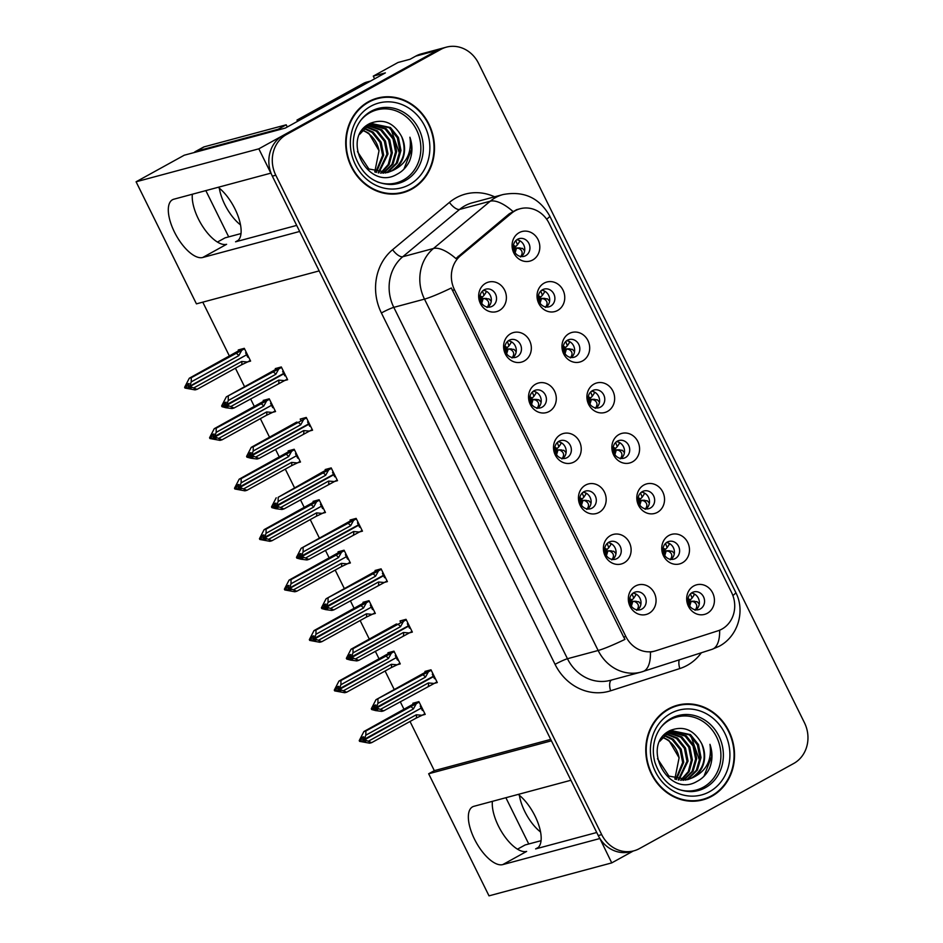 <?xml version="1.0" encoding="UTF-8"?>
<svg xmlns="http://www.w3.org/2000/svg" width="943" height="943" viewBox="0 0 943 943"><rect width="100%" height="100%" fill="white"/><g stroke="black" fill="none" stroke-linecap="round" stroke-linejoin="round"><path stroke-width="1.41" d="M518.237 794.407A32.663 13.98 61.1 0 1 535.035 816.049A32.663 13.98 61.1 0 1 536.991 848.37A32.663 13.98 61.1 0 1 535.612 848.912L596.73 832.504M296.68 225.401L235.561 241.809A32.663 13.98 -118.9 0 0 236.941 241.255A32.663 13.98 -118.9 0 0 234.984 208.933A32.663 13.98 -118.9 0 0 218.187 187.292M517.566 239.274A9.182 8.263 75 0 0 513.959 250.567A9.182 8.263 75 0 0 524.002 256.355A9.182 8.263 75 0 0 525.675 255.671A9.182 8.263 75 0 0 529.294 244.378A9.182 8.263 75 0 0 519.239 238.603A9.182 8.263 75 0 0 517.566 239.274M519.192 232.65A15.312 13.768 75 0 0 513.829 252.995A15.312 13.768 75 0 0 532.701 259.985A15.312 13.768 75 0 0 538.064 239.628A15.312 13.768 75 0 0 519.192 232.65M534.044 390.767A9.182 8.263 75 0 0 530.426 402.06A9.182 8.263 75 0 0 540.48 407.847A9.182 8.263 75 0 0 542.154 407.164A9.182 8.263 75 0 0 545.761 395.871A9.182 8.263 75 0 0 535.718 390.096A9.182 8.263 75 0 0 534.044 390.767M535.671 384.143A15.312 13.768 75 0 0 530.308 404.5A15.312 13.768 75 0 0 549.18 411.478A15.312 13.768 75 0 0 554.543 391.121A15.312 13.768 75 0 0 535.671 384.143M509.102 340.293A9.182 8.263 75 0 0 505.483 351.598A9.182 8.263 75 0 0 515.538 357.373A9.182 8.263 75 0 0 517.2 356.702A9.182 8.263 75 0 0 520.819 345.409A9.182 8.263 75 0 0 510.776 339.621A9.182 8.263 75 0 0 509.102 340.293M510.717 333.669A15.312 13.768 75 0 0 505.354 354.026A15.312 13.768 75 0 0 524.225 361.004A15.312 13.768 75 0 0 529.589 340.647A15.312 13.768 75 0 0 510.717 333.669M608.883 542.178A9.182 8.263 75 0 0 605.265 553.482A9.182 8.263 75 0 0 615.319 559.258A9.182 8.263 75 0 0 616.981 558.586A9.182 8.263 75 0 0 620.6 547.294A9.182 8.263 75 0 0 610.545 541.506A9.182 8.263 75 0 0 608.883 542.178M610.498 535.553A15.312 13.768 75 0 0 605.135 555.91A15.312 13.768 75 0 0 624.007 562.888A15.312 13.768 75 0 0 629.37 542.531A15.312 13.768 75 0 0 610.498 535.553M617.347 441.159A9.182 8.263 75 0 0 613.728 452.451A9.182 8.263 75 0 0 623.783 458.239A9.182 8.263 75 0 0 625.457 457.555A9.182 8.263 75 0 0 629.064 446.263A9.182 8.263 75 0 0 619.021 440.487A9.182 8.263 75 0 0 617.347 441.159M618.962 434.534A15.312 13.768 75 0 0 613.598 454.88A15.312 13.768 75 0 0 632.47 461.87A15.312 13.768 75 0 0 637.833 441.513A15.312 13.768 75 0 0 618.962 434.534M667.231 542.107A9.182 8.263 75 0 0 663.624 553.4A9.182 8.263 75 0 0 673.667 559.175A9.182 8.263 75 0 0 675.341 558.504A9.182 8.263 75 0 0 678.96 547.211A9.182 8.263 75 0 0 668.905 541.435A9.182 8.263 75 0 0 667.231 542.107M668.858 535.483A15.312 13.768 75 0 0 663.495 555.828A15.312 13.768 75 0 0 682.367 562.806A15.312 13.768 75 0 0 687.73 542.461A15.312 13.768 75 0 0 668.858 535.483M484.16 289.831A9.182 8.263 75 0 0 480.541 301.123A9.182 8.263 75 0 0 490.596 306.899A9.182 8.263 75 0 0 492.258 306.227A9.182 8.263 75 0 0 495.877 294.935A9.182 8.263 75 0 0 485.822 289.159A9.182 8.263 75 0 0 484.16 289.831M485.775 283.206A15.312 13.768 75 0 0 480.411 303.552A15.312 13.768 75 0 0 499.283 310.53A15.312 13.768 75 0 0 504.646 290.185A15.312 13.768 75 0 0 485.775 283.206M592.404 390.685A9.182 8.263 75 0 0 588.786 401.989A9.182 8.263 75 0 0 598.84 407.765A9.182 8.263 75 0 0 600.502 407.093A9.182 8.263 75 0 0 604.121 395.789A9.182 8.263 75 0 0 594.066 390.013A9.182 8.263 75 0 0 592.404 390.685M594.019 384.06A15.312 13.768 75 0 0 588.656 404.417A15.312 13.768 75 0 0 607.528 411.396A15.312 13.768 75 0 0 612.891 391.039A15.312 13.768 75 0 0 594.019 384.06M542.508 289.749A9.182 8.263 75 0 0 538.901 301.041A9.182 8.263 75 0 0 548.944 306.817A9.182 8.263 75 0 0 550.618 306.145A9.182 8.263 75 0 0 554.236 294.853A9.182 8.263 75 0 0 544.182 289.077A9.182 8.263 75 0 0 542.508 289.749M544.135 283.124A15.312 13.768 75 0 0 538.771 303.469A15.312 13.768 75 0 0 557.643 310.447A15.312 13.768 75 0 0 563.006 290.102A15.312 13.768 75 0 0 544.135 283.124M567.462 340.223A9.182 8.263 75 0 0 563.843 351.515A9.182 8.263 75 0 0 573.898 357.291A9.182 8.263 75 0 0 575.56 356.619A9.182 8.263 75 0 0 579.179 345.327A9.182 8.263 75 0 0 569.124 339.551A9.182 8.263 75 0 0 567.462 340.223M569.077 333.586A15.312 13.768 75 0 0 563.714 353.943A15.312 13.768 75 0 0 582.585 360.921A15.312 13.768 75 0 0 587.949 340.576A15.312 13.768 75 0 0 569.077 333.586M583.929 491.716A9.182 8.263 75 0 0 580.322 503.008A9.182 8.263 75 0 0 590.365 508.784A9.182 8.263 75 0 0 592.039 508.112A9.182 8.263 75 0 0 595.658 496.82A9.182 8.263 75 0 0 585.603 491.044A9.182 8.263 75 0 0 583.929 491.716M585.556 485.091A15.312 13.768 75 0 0 580.193 505.436A15.312 13.768 75 0 0 599.064 512.414A15.312 13.768 75 0 0 604.428 492.069A15.312 13.768 75 0 0 585.556 485.091M558.987 441.241A9.182 8.263 75 0 0 555.38 452.534A9.182 8.263 75 0 0 565.423 458.31A9.182 8.263 75 0 0 567.097 457.638A9.182 8.263 75 0 0 570.715 446.345A9.182 8.263 75 0 0 560.661 440.57A9.182 8.263 75 0 0 558.987 441.241M560.614 434.617A15.312 13.768 75 0 0 555.25 454.962A15.312 13.768 75 0 0 574.122 461.94A15.312 13.768 75 0 0 579.485 441.595A15.312 13.768 75 0 0 560.614 434.617M692.174 592.569A9.182 8.263 75 0 0 688.567 603.874A9.182 8.263 75 0 0 698.61 609.649A9.182 8.263 75 0 0 700.284 608.978A9.182 8.263 75 0 0 703.902 597.673A9.182 8.263 75 0 0 693.848 591.898A9.182 8.263 75 0 0 692.174 592.569M693.8 585.945A15.312 13.768 75 0 0 688.437 606.302A15.312 13.768 75 0 0 707.309 613.28A15.312 13.768 75 0 0 712.672 592.923A15.312 13.768 75 0 0 693.8 585.945M642.289 491.633A9.182 8.263 75 0 0 638.67 502.925A9.182 8.263 75 0 0 648.725 508.701A9.182 8.263 75 0 0 650.399 508.029A9.182 8.263 75 0 0 654.006 496.737A9.182 8.263 75 0 0 643.963 490.961A9.182 8.263 75 0 0 642.289 491.633M643.916 485.008A15.312 13.768 75 0 0 638.552 505.354A15.312 13.768 75 0 0 657.424 512.332A15.312 13.768 75 0 0 662.788 491.987A15.312 13.768 75 0 0 643.916 485.008M633.826 592.652A9.182 8.263 75 0 0 630.207 603.944A9.182 8.263 75 0 0 640.262 609.732A9.182 8.263 75 0 0 641.924 609.048A9.182 8.263 75 0 0 645.542 597.756A9.182 8.263 75 0 0 635.488 591.98A9.182 8.263 75 0 0 633.826 592.652M635.441 586.027A15.312 13.768 75 0 0 630.077 606.384A15.312 13.768 75 0 0 648.949 613.363A15.312 13.768 75 0 0 654.312 593.006A15.312 13.768 75 0 0 635.441 586.027M515.161 210.761A27.559 24.777 75 0 0 511.554 213.224L460.561 255.671A27.559 24.777 75 0 0 454.514 289.831L625.846 636.49A27.559 24.777 75 0 0 654.796 651.083A27.559 24.777 75 0 0 655.833 650.776L717.941 630.82A27.559 24.777 75 0 0 731.568 592.475L549.121 223.326A27.559 24.777 75 0 0 520.159 208.733A27.559 24.777 75 0 0 515.161 210.761M173.866 199.197A32.663 13.98 -118.9 0 0 172.498 199.739A32.663 13.98 -118.9 0 0 175.221 233.581A32.663 13.98 -118.9 0 0 202.686 257.498L299.674 231.459L319.17 270.9L196.427 303.858L136.087 181.787L258.83 148.829L270.853 173.147L173.866 199.197M192.348 194.234A32.663 13.98 -118.9 0 0 203.7 228.006A32.663 13.98 -118.9 0 0 226.603 244.308L202.686 257.498M599.866 838.48L611.748 862.892L633.331 850.987M374.607 78.823L373.275 76.135L397.993 62.497L410.099 59.244L415.745 56.132A30.624 27.524 75 0 1 421.321 53.881L442.927 48.081A30.624 27.524 75 0 0 437.363 50.321L258.83 148.829M611.748 862.892L489.004 895.85L428.664 773.767L551.407 740.809L570.904 780.262L473.928 806.3A32.663 13.98 -118.9 0 0 472.549 806.854A32.663 13.98 -118.9 0 0 475.272 840.696A32.663 13.98 -118.9 0 0 502.737 864.613L599.724 838.563M373.275 76.135L385.381 72.882L285.364 128.059L184.239 155.218L136.087 181.787M541.058 840.685L525.121 844.963L517.483 849.171M240.995 233.569L225.071 237.848L217.432 242.068M410.028 721.489L434.322 770.655L428.664 773.767M202.78 302.161L229.432 356.089M235.42 368.194L244.602 386.783M250.59 398.889L254.374 406.563M260.362 418.657L269.545 437.257M275.533 449.363L279.317 457.025M285.305 469.131L294.499 487.731M300.475 499.837L304.271 507.499M310.247 519.605L319.441 538.205M325.418 550.299L329.213 557.973M335.189 570.079L344.384 588.668M350.36 600.774L354.155 608.447M360.132 620.541L369.326 639.142M375.314 651.248L379.098 658.909M385.086 671.015L394.268 689.616M400.256 701.722L404.04 709.384M633.024 593.159A9.182 8.263 -105 0 1 640.662 600.102A9.182 8.263 -105 0 1 637.539 609.944M641.499 492.14A9.182 8.263 -105 0 1 649.138 499.083A9.182 8.263 -105 0 1 646.002 508.914M691.384 593.076A9.182 8.263 -105 0 1 699.022 600.019A9.182 8.263 -105 0 1 695.887 609.862M558.197 441.748A9.182 8.263 -105 0 1 565.835 448.691A9.182 8.263 -105 0 1 562.7 458.522M583.139 492.222A9.182 8.263 -105 0 1 590.778 499.165A9.182 8.263 -105 0 1 587.642 508.996M566.66 340.718A9.182 8.263 -105 0 1 574.299 347.672A9.182 8.263 -105 0 1 571.175 357.503M541.718 290.255A9.182 8.263 -105 0 1 549.356 297.198A9.182 8.263 -105 0 1 546.221 307.029M591.603 391.192A9.182 8.263 -105 0 1 599.241 398.135A9.182 8.263 -105 0 1 596.117 407.977M483.358 290.338A9.182 8.263 -105 0 1 490.997 297.281A9.182 8.263 -105 0 1 487.873 307.112M666.442 542.602A9.182 8.263 -105 0 1 674.08 549.557A9.182 8.263 -105 0 1 670.945 559.388M616.557 441.666A9.182 8.263 -105 0 1 624.183 448.609A9.182 8.263 -105 0 1 621.06 458.451M608.082 542.685A9.182 8.263 -105 0 1 615.72 549.639A9.182 8.263 -105 0 1 612.596 559.47M508.312 340.8A9.182 8.263 -105 0 1 515.939 347.755A9.182 8.263 -105 0 1 512.815 357.586M533.255 391.274A9.182 8.263 -105 0 1 540.881 398.217A9.182 8.263 -105 0 1 537.758 408.06M516.776 239.781A9.182 8.263 -105 0 1 524.414 246.724A9.182 8.263 -105 0 1 521.279 256.567M434.322 770.655L550.712 739.395M247.714 361.864L250.602 361.086L244.296 348.332L238.249 349.959L238.65 350.772M272.657 412.327L275.545 411.549L269.238 398.795L263.191 400.421L263.604 401.246M322.541 513.275L325.441 512.497L319.135 499.743L313.076 501.37L313.489 502.195M347.495 563.749L350.383 562.971L344.077 550.217L338.03 551.844L338.431 552.657M372.438 614.211L375.326 613.433L369.019 600.679L362.972 602.306L363.373 603.131M397.38 664.685L400.268 663.907L393.962 651.153L387.915 652.78L388.327 653.605M297.599 462.801L300.487 462.023L294.192 449.269L288.134 450.895L288.546 451.721M422.323 715.159L425.21 714.381L418.904 701.627L412.857 703.254L413.27 704.079M284.739 380.5L287.627 379.723L281.32 366.968L275.273 368.595L275.674 369.42M309.681 430.975L312.569 430.197L306.263 417.443L300.216 419.069L300.617 419.894M359.566 531.911L362.454 531.145L356.148 518.391L350.101 520.006L350.513 520.831M384.508 582.385L387.396 581.607L381.102 568.853L375.043 570.48L375.455 571.305M409.451 632.859L412.35 632.081L406.044 619.327L399.985 620.954L400.398 621.779M334.624 481.449L337.511 480.671L331.205 467.917L325.158 469.543L325.571 470.368M434.405 683.333L437.293 682.555L430.986 669.801L424.939 671.428L425.34 672.253M502.737 864.613L526.654 851.411A32.663 13.98 61.1 0 1 503.751 835.121A32.663 13.98 61.1 0 1 492.399 801.338M368.489 101.703A49.001 44.038 75 0 0 349.205 161.948A49.001 44.038 75 0 0 402.802 192.761A49.001 44.038 75 0 0 411.714 189.166A49.001 44.038 75 0 0 430.998 128.932A49.001 44.038 75 0 0 377.389 98.119A49.001 44.038 75 0 0 368.489 101.703M401.07 193.185A49.001 44.038 75 0 0 406.315 191.099M668.54 708.818A49.001 44.038 75 0 0 649.255 769.052A49.001 44.038 75 0 0 702.865 799.876A49.001 44.038 75 0 0 711.765 796.281A49.001 44.038 75 0 0 731.049 736.047A49.001 44.038 75 0 0 677.451 705.223A49.001 44.038 75 0 0 668.54 708.818M701.12 800.301A49.001 44.038 75 0 0 706.378 798.202M625.846 636.49L623.688 637.067L624.985 639.366A35.728 3.395 153.7 0 1 598.145 650.493L424.491 299.12A40.832 36.706 -105 0 1 433.45 248.492A35.728 14.475 50.2 0 1 455.893 258.547L509.196 213.849L516.446 209.806M446.381 47.15L442.927 48.081A30.624 27.524 75 0 0 437.363 50.321L283.065 135.45A30.624 27.524 75 0 0 272.338 176.152L598.239 835.557A30.624 27.524 75 0 0 630.419 851.765L633.873 850.834A30.624 27.524 75 0 0 639.437 848.594L793.735 763.465A30.624 27.524 75 0 0 804.462 722.762L478.561 63.358A30.624 27.524 75 0 0 446.381 47.15A30.624 27.524 75 0 0 440.817 49.401L286.519 134.519A30.624 27.524 75 0 0 275.792 175.221L601.693 834.626A30.624 27.524 75 0 0 633.873 850.834M623.688 637.067L451.32 287.992A35.728 3.395 -26.3 0 1 424.491 299.12L393.797 307.359L567.462 658.733A40.832 36.706 75 0 0 610.369 680.339L641.051 672.1A40.832 36.706 -105 0 1 598.145 650.493L567.462 658.733A10.208 0.967 -26.3 0 0 555.062 664.355L381.396 312.97A51.04 45.877 -105 0 1 392.606 249.695L449.422 202.403A51.04 45.877 -105 0 1 494.603 196.816M653.487 651.413L650.422 652.143A35.728 15.642 72.2 0 1 642.902 671.557A35.728 15.642 72.2 0 1 642.584 671.652A40.832 36.706 -105 0 1 641.051 672.1L712.106 649.314A35.728 15.642 72.2 0 0 719.639 630.195M681.317 704.904A49.001 44.038 75 0 0 675.73 705.729M381.267 97.801A49.001 44.038 75 0 0 375.679 98.614M640.91 604.145L638.776 601.752L632.812 601.41L638.776 601.752M635.806 593.972L635.594 595.328M629.7 598.675L632.058 599.889L633.72 598.18L632.105 593.949M636.702 610.369C639.366 606.773 638.894 603.933 635.264 601.858M632.058 599.889L630.855 600.514L629.582 599.595M635.063 601.386L636.313 601.316M632.812 601.41L631.35 601.504L632.812 601.41L631.386 606.172M629.559 600.75L630.855 600.514M629.7 602.094L631.35 601.504L630.82 605.276M431.21 670.249L428.417 671.793L425.482 677.121L377.919 703.36L376.493 707.38L374.76 707.851L375.786 704.975L374.053 705.447L373.404 709.065L376.21 709.82L377.341 709.195M434.086 677.887L434.794 677.498M435.171 678.265L434.464 678.654L433.474 676.65L376.764 707.945L383.718 710.833L381.738 711.376L375.609 710.586L371.672 709.525L371.306 708.782L373.027 708.311M436.974 681.907L434.181 683.451L428.358 682.956L380.795 709.195M434.181 683.451L383.718 710.833M428.417 671.793L375.974 699.706L428.641 670.426M375.974 699.706L371.306 708.782M376.493 707.38L433.297 676.284L432.307 674.28L433.014 673.891M376.858 708.134L375.125 708.594L377.943 709.348L376.21 709.82M428.205 686.292A6.943 2.97 -118.9 0 0 428.358 682.956M371.672 709.525L373.404 709.065M377.954 699.176L377.919 703.36M425.482 677.121A6.943 2.97 -118.9 0 0 422.44 674.634M376.587 707.58L374.76 707.851M433.474 676.65L431.835 677.098M375.125 708.594L376.764 707.945M376.493 707.604L375.031 708.405M695.05 610.298C697.714 606.679 697.231 603.838 693.624 601.775L697.125 601.681L699.27 604.062M697.125 601.681L691.16 601.339L689.722 606.066M693.954 595.257L694.166 593.901M419.128 702.075L416.334 703.619L413.399 708.947L365.837 735.186L364.411 739.218L421.215 708.11L420.224 706.107L420.932 705.718M364.505 739.406L362.678 739.677L363.703 736.801L361.971 737.273L360.957 740.137L359.224 740.609L359.589 741.351L365.271 741.021M364.411 739.218L362.678 739.677M364.139 741.646L365.86 741.174L362.961 740.231L364.682 739.772L371.648 742.66L369.656 743.202L359.589 741.351M363.055 740.42L364.776 739.96M362.961 740.231L364.411 739.43M419.753 708.924L364.682 739.772M421.391 708.476L422.381 710.48L423.089 710.091M416.334 703.619L365.884 731.002L365.837 735.186M413.399 708.947A6.943 2.97 -118.9 0 0 410.358 706.46M416.57 702.252L409.297 706.283L416.606 702.24M359.224 740.609L363.892 731.532L409.297 706.283M365.884 731.002L363.892 731.532M360.957 740.137L361.322 740.892M368.725 741.021L416.287 714.782A6.943 2.97 61.1 0 1 416.122 718.118L371.648 742.66M416.287 714.782L422.099 715.277L416.122 718.118M422.099 715.277L424.892 713.733M422.004 709.714L422.712 709.325M688.048 598.605L690.406 599.807L692.079 598.098L690.441 593.878M693.624 601.775L691.16 601.339M690.406 599.807L687.918 600.667M693.423 601.316L694.673 601.233M689.156 605.158L689.698 601.422L688.06 602.023M615.968 553.671L613.822 551.29L607.87 550.948L613.822 551.29M610.864 543.51L610.651 544.865M604.758 548.201L607.115 549.415L608.777 547.706L607.162 543.474M611.759 559.894C614.423 556.299 613.952 553.458 610.321 551.384M607.115 549.415L605.913 550.04L604.64 549.132M610.121 550.924L611.37 550.842M607.87 550.948L606.408 551.03L607.87 550.948L606.432 555.698M604.616 550.288L605.913 550.04M604.758 551.62L606.408 551.03L605.877 554.802M406.268 619.775L403.474 621.319L400.539 626.647L352.977 652.886L351.539 656.917L349.818 657.377L350.831 654.513L349.11 654.972L348.45 658.591L351.267 659.346L352.399 658.721M409.132 627.413L409.851 627.024M410.229 627.79L409.521 628.191L408.531 626.187L351.822 657.471L358.776 660.371L356.796 660.902L350.666 660.112L346.729 659.051L346.352 658.308L348.085 657.837M412.032 631.445L409.238 632.977L403.415 632.482L355.853 658.721M409.238 632.977L358.776 660.371M396.425 623.983L351.032 649.232L353.012 648.701L352.977 652.886M351.032 649.232L346.352 658.308M351.539 656.917L408.343 625.822L407.352 623.818L408.06 623.417M403.474 621.319L353.012 648.701M351.916 657.66L350.183 658.12L353 658.886L351.267 659.346M403.262 635.83A6.943 2.97 -118.9 0 0 403.415 632.482M346.729 659.051L348.45 658.591M400.539 626.647A6.943 2.97 -118.9 0 0 397.498 624.16M351.633 657.106L349.818 657.377M408.531 626.187L406.893 626.624M350.183 658.12L351.822 657.471M351.55 657.13L350.089 657.931M591.025 503.197L588.88 500.816L582.927 500.474L588.88 500.816M585.909 493.036L585.709 494.391M579.815 497.727L582.173 498.941L583.835 497.232L582.22 493M586.805 509.432C589.481 505.837 588.998 502.996 585.379 500.91M582.173 498.941L580.971 499.578L579.697 498.658M585.179 500.45L586.428 500.379M582.927 500.474L581.454 500.556L582.927 500.474L581.489 505.224M579.674 499.814L580.971 499.578M579.815 501.157L581.454 500.556L580.935 504.328M381.314 569.313L378.532 570.845L375.585 576.173L328.034 602.424L326.596 606.443L324.875 606.903L325.889 604.039L324.168 604.498L323.508 608.117L326.325 608.872L327.457 608.247M384.19 576.951L384.897 576.55M385.286 577.328L384.579 577.717L383.589 575.713L326.879 606.997L333.834 609.897L331.842 610.427L325.724 609.638L321.787 608.577L321.41 607.834L323.143 607.375M387.078 580.971L384.296 582.503L378.473 582.008L330.91 608.247M384.296 582.503L333.834 609.897M378.532 570.845L326.089 598.77L378.756 569.489M326.089 598.77L321.41 607.834M326.596 606.443L383.4 575.348L382.41 573.344L383.117 572.955M326.973 607.186L325.241 607.657L328.058 608.412L326.325 608.872M378.308 585.355A6.943 2.97 -118.9 0 0 378.473 582.008M321.787 608.577L323.508 608.117M328.07 598.227L328.034 602.424M375.585 576.173A6.943 2.97 -118.9 0 0 372.544 573.698M326.691 606.632L324.875 606.903M383.589 575.713L381.95 576.149M325.241 607.657L326.879 606.997M326.608 606.655L325.146 607.457M566.083 452.723L563.938 450.341L557.973 450L563.938 450.341M560.967 442.562L560.767 443.917M554.861 447.265L557.23 448.479L558.893 446.758L557.266 442.538M561.863 458.958C564.539 455.363 564.055 452.522 560.437 450.436M557.23 448.479L556.028 449.104L554.743 448.184M560.225 449.976L561.486 449.905M557.973 450L556.511 450.094L557.973 450L556.547 454.762M554.732 449.339L556.028 449.104M554.873 450.683L556.511 450.094L555.981 453.866M356.371 518.839L353.578 520.371L350.643 525.711L303.08 551.95L301.654 555.969L299.921 556.441L300.947 553.565L299.214 554.024L298.566 557.643L301.383 558.397L302.514 557.773M359.248 526.477L359.955 526.088M360.332 526.854L359.625 527.243L358.635 525.239L301.925 556.523L308.891 559.423L306.899 559.953L300.782 559.175L296.833 558.115L296.467 557.36L298.2 556.9M362.136 530.496L359.342 532.041L353.531 531.534L305.968 557.773M359.342 532.041L308.891 559.423M353.578 520.371L301.135 548.296L353.814 519.015M301.135 548.296L296.467 557.36M301.654 555.969L358.458 524.874L357.468 522.87L358.175 522.481M302.019 556.724L300.298 557.183L303.104 557.938L301.383 558.397M353.366 534.881A6.943 2.97 -118.9 0 0 353.531 531.534M296.833 558.115L298.566 557.643M303.127 547.765L303.08 551.95M350.643 525.711A6.943 2.97 -118.9 0 0 347.602 523.224M301.748 556.158L299.921 556.441M358.635 525.239L356.996 525.675M300.298 557.183L301.925 556.523M301.654 556.181L300.204 556.995M670.096 559.824C672.76 556.205 672.288 553.376 668.681 551.301L672.182 551.207L674.328 553.588M672.182 551.207L666.218 550.865L664.768 555.592M669.011 544.783L669.224 543.427M394.186 651.601L391.392 653.145L388.457 658.473L340.894 684.712L339.468 688.744L396.272 657.648L395.282 655.644L395.989 655.255M339.563 688.932L337.735 689.203L338.761 686.339L337.028 686.799L336.014 689.675L334.282 690.135L334.647 690.877L340.329 690.547M339.468 688.744L337.735 689.203M339.197 691.172L340.918 690.712L338.113 689.958L339.739 689.298L346.706 692.197L344.714 692.728L334.647 690.877M338.113 689.958L339.834 689.486M338.018 689.757L339.468 688.956M394.811 658.45L339.739 689.298M396.449 658.014L397.439 660.017L398.146 659.629M391.392 653.145L340.942 680.528L340.894 684.712M388.457 658.473A6.943 2.97 -118.9 0 0 385.416 655.986M384.496 655.715L391.663 651.778L384.496 655.715M334.282 690.135L338.95 681.07L384.355 655.809M340.942 680.528L338.95 681.07M336.014 689.675L336.38 690.417M343.782 690.547L391.345 664.308A6.943 2.97 61.1 0 1 391.18 667.656L346.706 692.197M391.345 664.308L397.156 664.803L391.18 667.656M397.156 664.803L399.95 663.271M397.062 659.24L397.769 658.851M663.106 548.131L665.463 549.333L667.125 547.624L665.499 543.416M668.681 551.301L666.218 550.865M665.463 549.333L662.976 550.193M668.469 550.842L669.73 550.759M664.214 554.696L664.756 550.96L663.118 551.549M645.153 509.35C647.817 505.743 647.346 502.902 643.739 500.839L647.24 500.733L649.385 503.114M647.24 500.733L641.275 500.391L639.825 505.118M644.069 494.309L644.269 492.953M369.243 601.139L366.45 602.671L363.515 608.011L315.952 634.25L314.526 638.27L371.33 607.174L370.34 605.17L371.047 604.781M314.62 638.458L312.793 638.729L313.819 635.865L312.086 636.325L311.06 639.201L309.339 639.66L309.705 640.415L315.375 640.073M314.526 638.27L312.793 638.729M314.243 640.698L315.976 640.238L313.159 639.484L314.797 638.824L321.752 641.723L319.771 642.254L309.705 640.415M313.159 639.484L314.891 639.012M313.064 639.295L314.526 638.482M369.868 607.976L314.797 638.824M371.507 607.54L372.497 609.543L373.204 609.154M366.45 602.671L315.999 630.065L315.952 634.25M363.515 608.011A6.943 2.97 -118.9 0 0 360.474 605.524M366.674 601.316L359.413 605.335L366.721 601.304M309.339 639.66L314.007 630.596L359.413 605.335M315.999 630.065L314.007 630.596M311.06 639.201L311.438 639.943M318.84 640.073L366.391 613.834A6.943 2.97 61.1 0 1 366.238 617.182L321.752 641.723M366.391 613.834L372.214 614.341L366.238 617.182M372.214 614.341L375.008 612.797M372.12 608.777L372.827 608.376M638.163 497.668L640.521 498.871L642.183 497.15L640.556 492.941M643.739 500.839L641.275 500.391M640.521 498.871L638.022 499.731M643.527 500.368L644.788 500.297M639.271 504.222L639.814 500.485L638.175 501.075M620.211 458.876C622.875 455.269 622.404 452.428 618.785 450.365L622.297 450.259L624.431 452.652M622.297 450.259L616.333 449.929L614.883 454.656M619.127 443.835L619.327 442.479M344.301 550.665L341.507 552.209L338.572 557.537L291.01 583.776L289.678 587.996L346.387 556.7L345.397 554.696L346.105 554.307M289.678 587.996L287.851 588.267L288.876 585.391L287.143 585.862L286.118 588.727L284.397 589.186L284.762 589.941L290.432 589.611M289.584 587.795L287.851 588.267M289.301 590.235L291.033 589.764L288.122 588.821L289.855 588.349L296.809 591.249L294.829 591.78L284.762 589.941M288.216 589.01L289.949 588.55M288.122 588.821L289.584 588.019M344.926 557.502L289.855 588.349M346.564 557.065L347.554 559.069L348.262 558.68M341.507 552.209L291.045 579.591L291.01 583.776M338.572 557.537A6.943 2.97 -118.9 0 0 335.531 555.05M341.731 550.842L334.47 554.861L341.779 550.83M284.397 589.186L289.065 580.122L334.47 554.861M291.045 579.591L289.065 580.122M286.118 588.727L286.495 589.469M293.886 589.611L341.449 563.36A6.943 2.97 61.1 0 1 341.295 566.708L296.809 591.249M341.449 563.36L347.272 563.867L341.295 566.708M347.272 563.867L350.065 562.323M347.177 558.303L347.884 557.914M613.221 447.194L615.579 448.396L617.241 446.687L615.614 442.467M618.785 450.365L616.333 449.929M615.579 448.396L613.08 449.257M618.584 449.894L619.846 449.823M614.329 453.748L614.871 450.011L613.221 450.613M595.269 408.413C597.933 404.795 597.461 401.954 593.842 399.891L597.355 399.797L599.489 402.178M597.355 399.797L591.391 399.455L589.941 404.182M594.173 393.372L594.385 392.017M319.359 500.191L316.565 501.735L313.63 507.063L266.067 533.302L264.629 537.333L321.433 506.226L320.443 504.222L321.15 503.833M264.724 537.522L262.908 537.793L263.922 534.917L262.201 535.388L261.176 538.253L259.443 538.724L259.82 539.467L265.49 539.137M264.629 537.333L262.908 537.793M264.358 539.761L266.091 539.29L263.18 538.347L264.912 537.887L271.867 540.775L269.887 541.317L259.82 539.467M263.274 538.536L265.007 538.076M263.18 538.347L264.641 537.545M319.983 507.039L264.912 537.887M321.622 506.591L322.612 508.595L323.319 508.206M316.565 501.735L266.103 529.117L266.067 533.302M313.63 507.063A6.943 2.97 -118.9 0 0 310.589 504.576M316.789 500.368L309.516 504.399L316.836 500.356M259.443 538.724L264.123 529.648L309.516 504.399M266.103 529.117L264.123 529.648M261.176 538.253L261.541 539.007M268.944 539.137L316.506 512.898A6.943 2.97 61.1 0 1 316.353 516.234L271.867 540.775M316.506 512.898L322.329 513.393L316.353 516.234M322.329 513.393L325.123 511.849M322.223 507.829L322.93 507.44M588.279 396.72L590.636 397.922L592.298 396.213L590.672 391.993M593.842 399.891L591.391 399.455M590.636 397.922L588.137 398.783M593.642 399.431L594.892 399.349M589.387 403.274L589.929 399.537L588.279 400.138M219.33 188.187A31.131 13.32 -118.9 0 0 224.776 204.478A31.131 13.32 -118.9 0 0 240.512 224.894M278.456 129.922A20.416 8.735 61.1 0 1 278.126 129.262L286.2 124.806L204.254 146.813A20.416 8.735 -118.9 0 0 203.405 147.155L195.319 151.611A20.416 8.735 -118.9 0 0 194.199 152.542M286.2 124.806A20.416 8.735 -118.9 0 0 287.344 126.975M278.126 129.262L196.179 151.269A20.416 8.735 -118.9 0 0 195.319 151.611M205.833 190.604L228.701 236.882M301.465 119.183A20.416 18.353 75 0 0 301.312 118.924L367.546 82.371A20.416 18.353 -105 0 1 370.469 81.11M370.552 81.063L366.933 82.041A20.416 18.353 75 0 0 363.232 83.538L296.986 120.079L301.312 118.924M297.646 121.282A20.416 18.353 75 0 0 296.986 120.079M519.381 795.303A31.131 13.32 -118.9 0 0 524.827 811.581A31.131 13.32 -118.9 0 0 540.563 831.997M505.884 797.719L528.752 843.985M360.721 120.386A37.767 33.948 -105 0 1 369.986 112.653A37.767 33.948 -105 0 1 416.535 129.875A37.767 33.948 -105 0 1 403.298 180.078A37.767 33.948 -105 0 1 377.212 181.834M392.712 170.53A25.52 22.938 75 0 0 401.647 136.617C393.974 122.696 383.483 118.276 370.175 123.356C339.963 137.454 367.923 191.606 396.909 174.314C402.472 171.449 406.681 167.041 409.521 161.076C412.586 153.344 412.716 145.387 409.91 137.218C412.044 152.966 406.315 164.07 392.712 170.53L387.927 172.439L368.878 168.986L357.456 151.611M368.713 102.162A48.494 43.578 -105 0 1 377.53 98.602A48.494 43.578 -105 0 1 430.574 129.108A48.494 43.578 -105 0 1 411.49 188.706A48.494 43.578 -105 0 1 402.673 192.266A48.494 43.578 -105 0 1 349.629 161.772A48.494 43.578 -105 0 1 368.713 102.162M370.422 100.712A48.494 43.578 -105 0 1 374.065 99.534L377.53 98.602M370.41 124.441L386.111 128.661L394.091 138.645L396.649 151.623L393.019 164.141L383.483 173.158M369.88 124.653L385.039 128.943L393.007 138.939L395.577 151.917L391.934 164.424L382.917 173.182M359.719 134.26L368.041 125.56L372.532 123.733L390.437 127.494L398.406 137.489L400.975 150.467L397.345 162.974L388.386 171.697L385.746 172.911M371.99 123.887L389.353 127.788L397.333 137.772L399.891 150.75L396.26 163.269L387.314 171.98L385.18 172.993M401.647 136.617C406.928 151.21 403.592 162.609 391.628 170.824L387.384 172.581M364.434 128.142L373.145 132.138L381.125 142.134L383.683 155.112L376.328 172.428M363.974 128.578L372.072 132.433L380.041 142.417L382.61 155.395L375.703 172.251M366.356 126.621L377.471 130.971L385.439 140.967L388.009 153.945L378.78 172.934M365.86 126.975L376.387 131.266L384.367 141.261L386.925 154.239L378.178 172.84M368.348 125.395L381.797 129.816L389.765 139.812L392.335 152.79L389.153 164.506L381.172 173.17M367.841 125.678L380.713 130.11L388.681 140.094L391.251 153.072L388.221 164.506L380.583 173.135M368.206 124.889L369.856 124.523M367.676 125.042L369.326 124.724M366.957 125.855L372.532 123.733M362.619 129.993L368.831 133.293L379.027 150.691L374.772 171.956M362.312 130.358A25.52 22.938 -105 0 1 379.027 150.691M402.673 192.266L399.219 193.197A48.494 43.578 -105 0 1 395.482 194.01M409.91 137.218L411.655 149.312L403.91 169.186M390.968 129.097L399.231 152.66L398.583 158.118M660.772 727.501A37.767 33.948 -105 0 1 670.037 719.768A37.767 33.948 -105 0 1 716.586 736.99A37.767 33.948 -105 0 1 703.36 787.181A37.767 33.948 -105 0 1 677.263 788.949M692.763 777.645A25.52 22.938 75 0 0 701.71 743.732C694.036 729.799 683.534 725.379 670.225 730.471C640.014 744.557 667.974 798.721 696.96 781.429C702.523 778.564 706.731 774.156 709.584 768.191C712.637 760.447 712.767 752.502 709.961 744.333C712.095 760.082 706.366 771.185 692.763 777.645L687.989 779.555L668.929 776.101L657.507 758.714M668.764 709.277A48.494 43.578 -105 0 1 677.581 705.718A48.494 43.578 -105 0 1 730.625 736.212A48.494 43.578 -105 0 1 711.541 795.821A48.494 43.578 -105 0 1 702.724 799.381A48.494 43.578 -105 0 1 649.68 768.887A48.494 43.578 -105 0 1 668.764 709.277M670.473 707.816A48.494 43.578 -105 0 1 674.115 706.649L677.581 705.718M670.461 731.544L686.174 735.764L694.142 745.76L696.7 758.738L693.07 771.244L683.545 780.274M669.931 731.768L685.09 736.059L693.058 746.054L695.628 759.021L691.997 771.539L682.968 780.297M659.77 741.363L668.092 732.676L672.583 730.837L690.488 734.609L698.468 744.593L701.026 757.571L697.396 770.089L688.449 778.812L685.797 780.026M672.053 730.99L689.416 734.892L697.384 744.887L699.942 757.866L696.311 770.372L687.364 779.095L685.231 780.109M701.71 743.732C706.991 758.313 703.643 769.724 691.69 777.94L687.447 779.696M664.497 735.257L673.208 739.253L681.176 749.237L683.734 762.215L676.379 779.531M664.025 735.681L672.123 739.536L680.092 749.532L682.661 762.51L675.754 779.366M666.406 733.737L677.522 738.086L685.502 748.082L688.06 761.06L678.842 780.05M665.923 734.09L676.449 738.381L684.418 748.365L686.975 761.343L678.229 779.944M668.398 732.511L681.848 736.931L689.816 746.915L692.386 759.893L689.203 771.61L681.223 780.285M667.892 732.794L680.763 737.214L688.744 747.21L691.302 760.188L688.272 771.622L680.634 780.25M668.269 732.004L669.907 731.638M667.727 732.157L669.377 731.839M667.007 732.97L672.583 730.837M662.67 737.108L668.882 740.408L679.09 757.807L674.834 779.071M662.363 737.473A25.52 22.938 -105 0 1 679.09 757.807M702.724 799.381L699.27 800.312A48.494 43.578 -105 0 1 695.533 801.114M709.961 744.333L711.706 756.427L703.973 776.301M691.019 736.212L699.282 759.763L698.645 765.221M541.129 402.26L538.995 399.867L536.532 399.431M536.025 392.088L535.824 393.443M529.919 396.791L532.276 398.005L533.95 396.296L532.323 392.064M536.921 408.484C539.596 404.889 539.113 402.048 535.494 399.973L538.995 399.867M535.282 399.502L533.031 399.526L535.494 399.973M532.276 398.005L531.086 398.63L529.801 397.71M533.031 399.526L531.569 399.62L533.031 399.526L531.604 404.288M529.777 398.865L531.086 398.63M529.919 400.209L531.569 399.62L531.039 403.392M331.429 468.365L328.635 469.909L325.7 475.237L278.138 501.476L276.712 505.495L274.979 505.967L276.004 503.091L274.272 503.562L273.623 507.181L276.44 507.935L277.572 507.31M334.305 476.003L335.013 475.614M335.39 476.38L334.682 476.769L333.692 474.765L276.983 506.061L283.949 508.949L281.957 509.479L275.839 508.701L271.89 507.64L271.525 506.898L273.258 506.426M337.193 480.022L334.4 481.567L328.588 481.071L281.026 507.31M334.4 481.567L283.949 508.949M328.635 469.909L278.185 497.291L321.74 472.467M276.193 497.821L271.525 506.898M276.712 505.495L333.516 474.4L332.525 472.396L333.233 472.007M277.077 506.25L275.356 506.709L278.161 507.464L276.44 507.935M328.423 484.407A6.943 2.97 -118.9 0 0 328.588 481.071M271.89 507.64L273.623 507.181M278.185 497.291L278.138 501.476M325.7 475.237A6.943 2.97 -118.9 0 0 322.659 472.749M276.806 505.696L274.979 505.967M333.692 474.765L332.054 475.213M275.356 506.709L276.983 506.061M276.712 505.719L275.262 506.521M516.186 351.786L514.053 349.405L508.088 349.063L514.053 349.405M511.082 341.625L510.87 342.981M504.976 346.317L507.334 347.531L509.008 345.822L507.381 341.59M511.978 358.01C514.642 354.415 514.171 351.574 510.552 349.499M507.334 347.531L506.143 348.156L504.859 347.248M510.34 349.04L511.601 348.957M508.088 349.063L506.627 349.146L508.088 349.063L506.662 353.814M504.835 348.391L506.132 348.156M504.976 349.735L506.627 349.146L506.096 352.918M306.487 417.89L303.693 419.435L300.758 424.763L253.196 451.002L251.769 455.033L250.036 455.493L251.062 452.628L249.329 453.088L248.681 456.707L251.486 457.461L252.618 456.836M309.363 425.529L310.07 425.14M310.447 425.906L309.74 426.307L308.75 424.303L252.04 455.587L258.995 458.475L257.015 459.017L250.897 458.227L246.948 457.166L246.583 456.424L248.304 455.952M312.251 429.56L309.457 431.092L303.634 430.597L256.083 456.836M309.457 431.092L258.995 458.475M296.656 422.099L251.251 447.347L253.243 446.817L253.196 451.002M251.251 447.347L246.583 456.424M251.769 455.033L308.573 423.937L307.583 421.934L308.29 421.533M303.693 419.435L253.243 446.817M252.135 455.775L250.402 456.235L253.219 457.001L251.486 457.461M303.481 433.945A6.943 2.97 -118.9 0 0 303.634 430.597M246.948 457.166L248.681 456.707M300.758 424.763A6.943 2.97 -118.9 0 0 297.717 422.275M251.864 455.221L250.036 455.493M308.75 424.303L307.112 424.739M250.402 456.235L252.04 455.587M251.769 455.245L250.308 456.047M491.244 301.312L489.111 298.931L483.146 298.589L489.111 298.931M486.14 291.151L485.928 292.507M480.034 295.843L482.392 297.057L484.054 295.348L482.439 291.116M487.036 307.548C489.7 303.952 489.228 301.112 485.598 299.025M482.392 297.057L481.189 297.693L479.916 296.774M485.397 298.566L486.647 298.495M483.146 298.589L481.684 298.672L483.146 298.589L481.708 303.34M479.893 297.929L481.189 297.693M480.034 299.273L481.684 298.672L481.154 302.444M281.544 367.428L278.751 368.961L275.816 374.288L228.253 400.539L226.827 404.559L225.094 405.019L226.108 402.154L224.387 402.614L223.739 406.233L226.544 406.987L227.676 406.362M284.421 375.066L285.128 374.666M285.505 375.444L284.798 375.833L283.808 373.829L227.098 405.113L234.053 408.013L232.072 408.543L225.943 407.753L222.006 406.692L221.64 405.95L223.361 405.49M287.309 379.086L284.515 380.618L278.692 380.123L231.129 406.362M284.515 380.618L234.053 408.013M278.751 368.961L226.308 396.885L278.975 367.605M226.308 396.885L221.64 405.95M226.827 404.559L283.631 373.463L282.641 371.459L283.348 371.07M227.192 405.301L225.46 405.773L228.277 406.527L226.544 406.987M278.539 383.471A6.943 2.97 -118.9 0 0 278.692 380.123M222.006 406.692L223.739 406.233M228.289 396.343L228.253 400.539M275.816 374.288A6.943 2.97 -118.9 0 0 272.775 371.813M226.921 404.747L225.094 405.019M283.808 373.829L282.169 374.265M225.46 405.773L227.098 405.113M226.827 404.771L225.365 405.573M570.326 357.939C572.99 354.32 572.519 351.491 568.9 349.417L572.401 349.323L574.546 351.704M572.401 349.323L566.448 348.981L564.998 353.708M569.23 342.898L569.442 341.543M294.405 449.717L291.623 451.261L288.676 456.589L241.125 482.828L239.687 486.859L296.491 455.764L295.501 453.76L296.208 453.371M239.781 487.048L237.966 487.319L238.98 484.454L237.247 484.914L236.233 487.79L234.501 488.25L234.878 488.993L240.548 488.663M239.687 486.859L237.966 487.319M239.416 489.287L241.149 488.828L238.237 487.873L239.97 487.413L246.925 490.313L244.932 490.843L234.878 488.993M238.331 488.073L240.064 487.602M238.237 487.873L239.699 487.071M295.041 456.565L239.97 487.413M296.68 456.129L297.67 458.133L298.377 457.744M291.623 451.261L241.16 478.643L241.125 482.828M288.676 456.589A6.943 2.97 -118.9 0 0 285.635 454.102M291.847 449.905L284.574 453.925L291.894 449.894M234.501 488.25L239.18 479.185L284.574 453.925M241.16 478.643L239.18 479.185M236.233 487.79L236.599 488.533M244.001 488.663L291.564 462.424A6.943 2.97 61.1 0 1 291.399 465.771L246.925 490.313M291.564 462.424L297.387 462.919L291.399 465.771M297.387 462.919L300.169 461.386M297.281 457.355L297.988 456.966M563.325 346.246L565.682 347.448L567.356 345.739L565.717 341.531M568.9 349.417L566.448 348.981M565.682 347.448L563.195 348.309M568.7 348.957L569.949 348.875M564.433 352.812L564.975 349.075L563.336 349.664M545.372 307.465C548.048 303.858 547.565 301.017 543.958 298.955L547.459 298.848L549.604 301.23M547.459 298.848L541.494 298.507L540.056 303.233M544.288 292.424L544.5 291.069M269.462 399.254L266.669 400.787L263.734 406.127L216.171 432.365L214.745 436.385L271.549 405.29L270.558 403.286L271.266 402.897M214.839 436.574L213.012 436.845L214.037 433.98L212.305 434.44L211.291 437.316L209.558 437.776L209.924 438.53L215.605 438.189M214.745 436.385L213.012 436.845M214.474 438.813L216.195 438.354L213.389 437.599L215.016 436.939L221.982 439.839L219.99 440.369L209.924 438.53M213.389 437.599L215.11 437.128M213.295 437.411L214.745 436.597M270.087 406.091L215.016 436.939M271.725 405.655L272.716 407.659L273.423 407.27M266.669 400.787L216.218 428.181L216.171 432.365M263.734 406.127A6.943 2.97 -118.9 0 0 260.692 403.639M259.773 403.356L266.94 399.419L259.773 403.356M209.558 437.776L214.226 428.711L259.631 403.451M216.218 428.181L214.226 428.711M211.291 437.316L211.656 438.059M219.059 438.189L266.621 411.95A6.943 2.97 61.1 0 1 266.456 415.297L221.982 439.839M266.621 411.95L272.433 412.456L266.456 415.297M272.433 412.456L275.226 410.912M272.338 406.893L273.046 406.492M538.382 295.784L540.74 296.986L542.414 295.265L540.775 291.057M543.958 298.955L541.494 298.507M540.74 296.986L538.253 297.847M543.757 298.483L545.007 298.412M539.49 302.338L540.033 298.601L538.394 299.19M520.43 256.991C523.094 253.384 522.622 250.543 519.015 248.481L522.516 248.374L524.662 250.767M522.516 248.374L516.552 248.044L515.102 252.771M519.345 241.95L519.558 240.595M244.52 348.78L241.726 350.325L238.791 355.652L191.229 381.891L189.897 386.111L246.606 354.816L245.616 352.812L246.323 352.423M189.897 386.111L188.07 386.382L189.095 383.506L187.362 383.978L186.349 386.842L184.616 387.302L184.981 388.056L190.663 387.726M189.802 385.911L188.07 386.382M189.531 388.351L191.252 387.879L188.447 387.125L190.073 386.465L197.04 389.365L195.048 389.895L184.981 388.056M188.447 387.125L190.168 386.665M188.352 386.936L189.802 386.135M245.145 355.617L190.073 386.465M246.783 355.181L247.773 357.185L248.481 356.796M241.726 350.325L191.276 377.707L191.229 381.891M238.791 355.652A6.943 2.97 -118.9 0 0 235.75 353.165M241.95 348.957L234.689 352.977L241.997 348.945M184.616 387.302L189.284 378.237L234.689 352.977M191.276 377.707L189.284 378.237M186.349 386.842L186.714 387.585M194.117 387.726L241.667 361.475A6.943 2.97 61.1 0 1 241.514 364.823L197.04 389.365M241.667 361.475L247.49 361.982L241.514 364.823M247.49 361.982L250.284 360.438M247.396 356.419L248.103 356.03M513.44 245.31L515.797 246.512L517.459 244.803L515.833 240.583M519.015 248.481L516.552 248.044M515.797 246.512L513.31 247.372M518.803 248.009L520.064 247.938M514.548 251.864L515.09 248.127L513.452 248.728M535.612 848.912L538.194 847.498M235.561 241.809L238.131 240.382M511.554 213.224L509.196 213.849M415.745 56.132L440.817 49.401M460.561 255.671L458.204 256.296M454.514 289.831L452.357 290.409M701.368 652.768A51.04 45.877 -105 0 1 687.164 665.381A51.04 45.877 -105 0 1 679.809 668.563L610.616 690.795A51.04 45.877 -105 0 1 555.062 664.355M392.606 249.695A10.208 4.137 -129.8 0 0 402.767 256.732L433.45 248.492L490.266 201.201A40.832 36.706 -105 0 1 495.605 197.547A40.832 36.706 -105 0 1 503.032 194.553L472.337 202.792A40.832 36.706 75 0 0 464.923 205.786A40.832 36.706 75 0 0 459.583 209.44L402.767 256.732A40.832 36.706 75 0 0 393.797 307.359A10.208 0.967 -26.3 0 0 381.396 312.97M512.862 211.385A35.728 14.475 50.2 0 0 490.266 201.201L459.583 209.44A10.208 4.137 -129.8 0 1 449.422 202.403M732.876 595.516A35.728 3.395 -26.3 0 0 735.729 592.369L549.686 215.935A35.728 3.395 153.7 0 1 546.657 219.2M286.519 134.519L283.065 135.45M275.792 175.221L272.338 176.152M601.693 834.626L598.239 835.557M611.535 680.021A10.208 4.467 -107.8 0 0 610.616 690.795M679.231 659.888A10.208 4.467 -107.8 0 0 679.809 668.563M421.38 674.445L428.688 670.414M689.215 600.432L687.942 599.524M371.483 573.509L378.803 569.478M346.541 523.035L353.849 519.004M664.273 549.969L662.988 549.05M639.319 499.495L638.046 498.588M614.376 449.021L613.103 448.114M589.434 398.547L588.161 397.64M363.232 83.538L367.546 82.371M196.179 151.269L204.254 146.813M405.278 180.596A38.816 34.891 -105 0 1 391.003 184.51C373.628 183.979 361.582 174.243 354.863 155.3C352.47 146.283 352.788 137.619 355.841 129.332C359.047 121.187 364.116 115.187 371.047 111.309A38.816 34.891 -105 0 1 371.306 111.168A38.816 34.891 -105 0 1 418.951 129.167A38.816 34.891 -105 0 1 405.278 180.596M370.74 106.264A43.897 39.453 -105 0 1 424.833 126.268A43.897 39.453 -105 0 1 409.462 184.616A43.897 39.453 -105 0 1 355.37 164.601A43.897 39.453 -105 0 1 370.74 106.264M705.329 787.711A38.816 34.891 -105 0 1 691.054 791.625C673.679 791.083 661.644 781.346 654.925 762.415C652.521 753.386 652.851 744.734 655.904 736.448C659.098 728.302 664.167 722.291 671.098 718.425A38.816 34.891 -105 0 1 671.357 718.283A38.816 34.891 -105 0 1 719.002 736.271A38.816 34.891 -105 0 1 705.329 787.711M670.791 713.38A43.897 39.453 -105 0 1 724.884 733.383A43.897 39.453 -105 0 1 709.513 791.719A43.897 39.453 -105 0 1 655.42 771.716A43.897 39.453 -105 0 1 670.791 713.38M321.598 472.561L328.907 468.53M271.714 371.625L279.022 367.593M564.492 348.085L563.219 347.165M539.549 297.611L538.276 296.703M514.595 247.137L513.322 246.229M654.796 651.083L652.403 651.719M520.159 208.733L516.399 209.747M712.106 649.314L719.179 646.273C738.121 636.313 745.453 610.864 735.729 592.369M549.686 215.935C539.302 197.782 523.754 190.663 503.032 194.553M635.712 595.198L633.731 598.18M635.747 601.269L632.14 601.363M694.072 595.116L692.079 598.098M694.095 601.186L690.488 601.28M610.769 544.724L608.777 547.706M610.805 550.795L607.198 550.889M585.827 494.25L583.835 497.232M585.851 500.332L582.244 500.415M560.873 443.788L558.893 446.77M560.908 449.858L557.301 449.941M669.117 544.641L667.137 547.624M669.153 550.712L665.546 550.818M644.175 494.167L642.195 497.15M644.21 500.25L640.603 500.344M619.233 443.705L617.241 446.687M619.268 449.776L615.649 449.87M594.29 393.231L592.298 396.213M594.314 399.302L590.707 399.396M535.93 393.314L533.95 396.296M535.966 399.384L532.359 399.478M321.74 472.478L328.859 468.541M510.988 342.839L509.008 345.822M511.023 348.91L507.417 349.004M486.046 292.365L484.065 295.348M486.081 298.448L482.474 298.53M569.348 342.757L567.356 345.739M569.372 348.827L565.765 348.934M544.406 292.283L542.414 295.265M544.429 298.365L540.822 298.459M519.452 241.821L517.471 244.803M519.487 247.891L515.88 247.985"/></g></svg>
